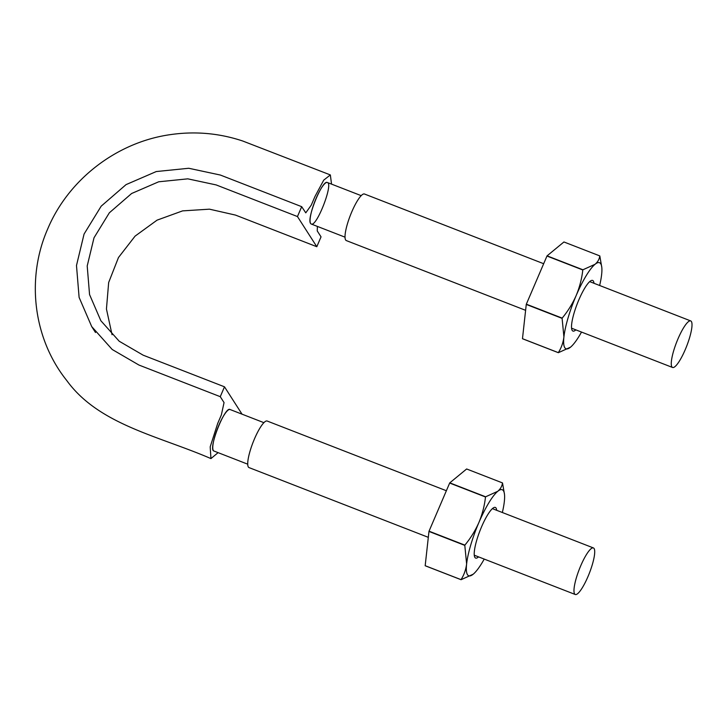 <?xml version="1.0" encoding="UTF-8"?>
<svg xmlns="http://www.w3.org/2000/svg" width="728" height="728" viewBox="0 0 728 728"><rect width="100%" height="100%" fill="white"/><g stroke="black" fill="none" stroke-linecap="round" stroke-linejoin="round"><path stroke-width="1.09" d="M361.179 195.65L327.373 182.501A22.268 4.805 111.3 0 0 325.735 182.883A22.268 4.805 111.3 0 0 318.136 193.93A22.268 4.805 111.3 0 0 311.411 212.003A22.268 4.805 111.3 0 0 310.629 223.487C306.324 218.864 322.486 179.252 327.336 182.519C333.706 183.347 316.452 227.673 311.202 223.987L310.629 223.487A22.268 4.805 111.3 0 0 311.22 224.015L345.026 237.164M331.54 184.12L330.348 174.929L323.733 180.125L314.969 196.496L311.266 205.132L305.778 212.849L301.692 206.679L297.461 216.553L316.807 246.719L235.49 215.088L209.464 209.173L182.582 210.883L157.066 220.147L135.08 236.127L118.473 257.53L108.663 282.51L106.443 308.99L112.048 334.725M317.381 226.408L317.244 230.931L321.039 236.846L316.807 246.719M297.461 216.553L216.152 184.921L187.806 178.842L158.686 181.791L131.622 193.502L109.337 212.813L94.012 237.783L87.205 265.975L89.553 294.558L100.846 320.72L119.21 341.232L143.17 355.182L224.488 386.814L220.266 396.678L224.051 402.593L221.367 414.878L217.672 423.514L210.192 446.828L210.947 458.594L218.091 452.652M301.692 206.679L220.375 175.048L188.752 168.268L156.256 171.553L126.053 184.621L101.183 206.17L84.075 234.043L76.486 265.502L79.106 297.397L91.71 326.59L112.203 349.486L138.948 365.046L220.266 396.678M213.968 451.005C207.598 450.177 224.843 405.851 230.103 409.536M224.488 386.814L242.033 414.168M263.882 422.668L230.075 409.518A22.268 4.805 111.3 0 0 224.925 413.786A22.268 4.805 111.3 0 0 216.98 429.948A22.268 4.805 111.3 0 0 212.813 446.355A22.268 4.805 111.3 0 0 213.923 451.023L247.729 464.182M446.373 490.736L267.149 421.021A24.989 5.396 111.3 0 0 253.781 440.54A24.989 5.396 111.3 0 0 248.357 467.012A24.989 5.396 111.3 0 0 249.031 467.594L428.31 537.337M574.61 593.912A24.989 5.396 111.3 0 0 575.284 594.503A24.989 5.396 111.3 0 0 589.371 573.173A24.989 5.396 111.3 0 0 593.402 547.929A24.989 5.396 111.3 0 0 580.034 567.449A24.989 5.396 111.3 0 0 574.61 593.912M543.67 263.718L364.446 194.003A24.989 5.396 111.3 0 0 351.078 213.532A24.989 5.396 111.3 0 0 345.654 239.994A24.989 5.396 111.3 0 0 346.328 240.586L525.607 310.319M671.908 366.903A24.989 5.396 111.3 0 0 672.581 367.485A24.989 5.396 111.3 0 0 686.668 346.155A24.989 5.396 111.3 0 0 690.699 320.911A24.989 5.396 111.3 0 0 677.331 340.431A24.989 5.396 111.3 0 0 671.908 366.903M581.526 332.068A46.173 9.964 -68.7 0 1 570.87 346.883A46.173 9.964 -68.7 0 1 570.488 347.201L558.358 352.698A53.235 11.493 -68.7 0 1 558.312 352.634L522.476 338.693L526.262 304.431A53.235 11.493 -68.7 0 1 526.335 304.177L546.965 256.038A53.235 11.493 -68.7 0 1 547.083 255.846L563.936 241.969L599.772 255.901A53.235 11.493 -68.7 0 1 599.817 255.965L601.792 267.376A46.173 9.964 -68.7 0 1 601.628 274.547A46.173 9.964 -68.7 0 1 599.645 285.494M570.488 347.201A46.173 9.964 -68.7 0 1 563.918 336.946C563.172 342.742 561.306 347.975 558.312 352.634M526.262 304.431L562.098 318.364L563.918 336.946A46.173 9.964 -68.7 0 1 576.194 295.486A46.173 9.964 -68.7 0 1 595.058 264.291A46.173 9.964 -68.7 0 1 601.792 267.376M575.857 329.866A27.164 5.86 -68.7 0 1 571.962 329.957A27.164 5.86 -68.7 0 1 576.612 305.451A27.164 5.86 -68.7 0 1 589.999 281.354A27.164 5.86 -68.7 0 1 591.172 280.589A27.164 5.86 -68.7 0 1 593.975 283.292M546.965 256.038L582.8 269.97C581.809 278.76 579.606 287.26 576.194 295.486C572.581 303.658 567.904 311.193 562.171 318.118L526.335 304.177M558.358 352.698L522.522 338.757A53.235 11.493 -68.7 0 1 522.476 338.693M599.772 255.901C599.408 259.086 597.834 261.88 595.058 264.291L582.919 269.779L547.083 255.846M484.229 559.086A46.173 9.964 -68.7 0 1 473.573 573.891A46.173 9.964 -68.7 0 1 473.191 574.21L461.061 579.706A53.235 11.493 -68.7 0 1 461.015 579.643L425.179 565.711L428.965 531.44A53.235 11.493 -68.7 0 1 429.038 531.185L449.667 483.046A53.235 11.493 -68.7 0 1 449.786 482.855L466.639 468.978L502.475 482.919A53.235 11.493 -68.7 0 1 502.511 482.983L504.495 494.385A46.173 9.964 -68.7 0 1 504.331 501.556A46.173 9.964 -68.7 0 1 502.347 512.512M473.191 574.21A46.173 9.964 -68.7 0 1 466.621 563.954C465.875 569.76 464.009 574.993 461.015 579.643M428.965 531.44L464.801 545.381L466.621 563.954A46.173 9.964 -68.7 0 1 478.897 522.504A46.173 9.964 -68.7 0 1 497.761 491.3A46.173 9.964 -68.7 0 1 504.495 494.385M478.56 556.875A27.164 5.86 -68.7 0 1 474.665 556.975A27.164 5.86 -68.7 0 1 479.315 532.468A27.164 5.86 -68.7 0 1 492.701 508.371A27.164 5.86 -68.7 0 1 493.866 507.598A27.164 5.86 -68.7 0 1 496.678 510.301M449.667 483.046L485.503 496.987C484.511 505.769 482.309 514.277 478.897 522.504C475.284 530.667 470.606 538.21 464.874 545.126L429.038 531.185M461.061 579.706L425.225 565.774A53.235 11.493 -68.7 0 1 425.179 565.711M502.475 482.919C502.111 486.095 500.536 488.888 497.761 491.3L485.621 496.796L449.786 482.855M210.947 458.594C158.285 435.79 98.817 424.715 66.748 380.517C33.261 338.711 25.926 278.487 47.693 228.956C68.368 179.67 116.271 142.615 169.333 134.78C194.44 130.994 218.919 133.069 242.761 141.023L330.348 174.929M91.71 326.59L95.495 332.505M593.402 547.929L492.392 508.635M575.284 594.503L474.274 555.209M690.699 320.911L589.689 281.618M672.581 367.485L571.571 328.201"/></g></svg>
